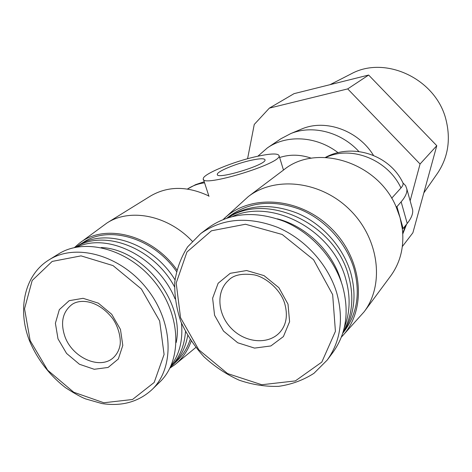 <?xml version="1.0" encoding="UTF-8"?>
<svg xmlns="http://www.w3.org/2000/svg" width="472" height="472" viewBox="0 0 472 472"><rect width="100%" height="100%" fill="white"/><g stroke="black" fill="none" stroke-linecap="round" stroke-linejoin="round"><path stroke-width="0.71" d="M342.89 335.45L364.124 311.803L390.68 275.955C400.433 262.485 404.315 246.732 402.315 228.696L403.135 228.548L407.218 223.451C411.377 218.188 413.189 213.627 412.64 209.78L411.944 207.285M257.859 156.214L267.429 147.86L280.911 138.756L290.882 133.523C312.446 124.708 341.085 131.983 358.897 151.53M267.429 147.86C286.781 134.384 316.47 136.013 338.082 152.686M279.636 157.524C289.79 154.202 300.375 154.433 311.384 158.226M256.78 156.45C270.757 153.429 278.191 153.199 279.094 155.754C281.796 163.513 200.783 188.127 203.267 178.794C202.63 174.174 233.469 161.489 256.78 156.45M396.952 206.659L400.049 217.633L396.126 206.813L396.952 206.659L401.141 201.833C405.407 196.853 407.312 192.582 406.846 189.03L405.637 185.685L402.97 182.941C403.389 184.328 402.722 185.998 400.97 187.956L391.671 198.228M396.126 206.813C377.6 161.914 316.199 143.022 283.731 169.873L248.319 196.558L224.985 217.834M364.124 311.803C384.81 284.522 379.128 238.572 349.876 209.845C320.848 180.894 275.235 175.808 248.319 196.558M403.135 228.548L400.049 217.633L402.315 228.696M341.386 337.079L341.639 336.819C367.175 310.617 363.34 259.871 331.368 228.495C299.72 196.783 249.458 193.549 223.639 219.085L223.38 219.338M191.148 341.156C187.779 350.808 182.387 358.62 174.976 364.591L169.89 368.148M74.452 247.552L79.148 243.458C104.359 222.731 152.067 234.637 176.858 269.819M342.731 333.303L344.707 330.677C357.322 313.184 360.413 292.51 353.994 268.662C346.359 242.968 325.409 219.863 300.357 209.462C273.4 199.485 249.847 201.662 229.699 215.987L227.109 217.975M76.499 246.703L83.568 242.213C109.18 224.967 153.483 238.1 176.463 271.418M190.139 339.633C187.402 347.958 183.101 354.962 177.23 360.637L171.2 366.384M342.778 333.167C354.319 315.821 356.95 295.631 350.672 272.604C343.073 247.145 322.529 224.141 297.808 213.391C271.241 203.001 247.717 204.512 227.244 217.928M343.114 332.082C352.525 315.32 354.295 296.387 348.419 275.276C334.719 223.309 266.816 192.063 228.318 217.58M344.306 327.615C350.218 312.488 350.661 296.145 345.634 278.586C332.677 230.271 272.356 198.069 232.725 216.365M341.462 282.575L340.89 280.592C332.512 251.665 306.228 226.182 277.394 218.837M327.238 360.042L333.026 352.254C346.342 333.58 349.498 311.426 342.489 285.79C334.141 258.042 311.449 232.926 284.415 221.48C255.334 210.488 230 212.577 208.406 227.758L200.724 233.563L187.638 246.862C180.906 257.47 176.611 269.217 174.764 282.103C174.369 295.301 176.398 308.476 180.864 321.633C186.623 334.447 194.334 346.171 203.992 356.797C214.565 366.526 226.247 374.308 239.05 380.137C252.201 384.668 265.394 386.739 278.622 386.35C291.543 384.485 303.319 380.143 313.951 373.317L327.238 360.042C340.69 341.173 343.84 318.736 336.689 292.734C328.17 264.58 305.113 239.056 277.683 227.386C248.195 216.17 222.542 218.229 200.724 233.563M288.014 304.174L278.875 287.672L264.037 275.63L246.62 270.533L230.23 273.312L218.147 283.253L212.618 298.221L214.571 315.243L223.51 331.084L237.729 342.778L254.573 348.1L270.863 345.952L283.406 336.577L289.596 321.674L288.014 304.174M300.115 129.664L302.109 128.826C325.928 118.873 358.419 130.602 373.476 155.4M251.128 160.285C259.883 158.409 264.521 158.273 265.04 159.878C266.562 164.816 215.928 180.198 217.321 174.374C216.825 171.519 236.342 163.459 251.128 160.285M410.144 200.83L420.062 164.008L347.705 88.901L269.353 108.129L254.26 124.443L247.582 158.745M402.339 246.549L412.894 232.773L436.783 145.7L368.644 75.048L294.032 93.657L269.353 108.129M420.062 164.008L436.783 145.7M347.705 88.901L368.644 75.048M350.318 74.305L351.103 73.897C385.358 54.959 436.488 79.125 446.117 120.266C450.837 139.783 448.017 157.377 437.662 173.047L437.161 173.773M80.116 242.744L107.02 222.955L150.538 196.01C167.938 185.897 187.378 185.885 208.848 195.986M107.02 222.955C130.213 207.863 167.861 215.309 192.257 241.239M58.003 338.849L55.395 323.255L59.336 309.626L69.183 300.682L83.096 298.316L98.318 303.154L111.711 314.287L120.466 329.432L122.797 345.421L118.33 358.986L108.094 367.452L94.223 369.281L79.444 364.26L66.564 353.428L58.003 338.849M49.082 259.836L58.351 254.078C84.871 237.097 129.139 249.245 155.052 282.362C181.23 315.272 182.481 360.596 159.754 382.084L151.972 389.642C174.882 367.995 173.489 322.122 146.91 288.728C120.596 255.122 75.803 242.72 49.082 259.836C24.709 274.61 17.116 308.977 29.317 340.33C36.928 358.844 49.643 375.447 65.608 387.754C74.517 393.512 81.219 397.235 85.709 398.934L101.911 403.548C121.758 406.593 138.444 401.955 151.972 389.642M101.144 247.552C143.069 248.862 184.894 301.968 176.198 342.513M76.989 247.045C108.572 232.065 158.604 257.736 175.071 298.923M181.484 323.167C183.036 340.041 179.531 354.266 170.982 365.829M75.378 247.352C103.722 228.666 153.736 247.647 174.498 286.787M185.478 331.68C184.393 346.289 179.33 358.165 170.303 367.304M78.263 245.534C105.25 227.191 152.898 243.21 174.994 279.831M187.697 335.669C185.549 347.587 180.57 357.351 172.746 364.956M402.758 233.392L405.371 225.763M204.228 181.744L195.638 184.629L187.649 188.912C192.688 185.655 198.334 183.626 204.577 182.817M400.97 187.956C387.896 159.666 351.209 145.187 325.963 157.442M332.654 294.611L313.567 259.73L282.173 234.466L245.487 224.247L211.48 230.784L186.959 251.995L176.192 283.041L180.552 317.739L198.795 349.781L227.533 373.553L261.753 384.739L295.348 380.904L321.815 362.095L335.421 331.35L332.654 294.611M30.155 340.607L24.538 308.765L32.179 280.498L52.174 261.423L81.042 255.871L113.056 265.606L141.34 288.952L159.636 320.919L164.091 354.46L154.179 382.462L132.526 399.489L103.846 402.763L73.732 392.232L47.637 370.172L30.155 340.607M401.141 201.833L407.218 223.451M64.776 336.117C60.369 322.612 62.611 312.193 71.502 304.853C78.824 298.965 97.096 298.882 112.666 318.541C120.171 329.48 121.097 342.035 119.811 346.194C118.855 350.631 116.714 354.454 113.392 357.67C99.869 370.207 71.974 357.569 64.776 336.117M228.436 280.403C215.716 291.684 217.521 314.759 231.758 328.831C245.782 343.12 268.845 344.932 280.073 332.082C286.392 324.718 287.944 315.213 284.722 303.555C280.362 288.675 264.349 276.409 253.588 274.775C241.64 273.223 233.256 275.099 228.436 280.403M203.473 179.425L208.978 196.387M279.094 155.754L283.477 170.067M402.787 233.947L406.622 224.2M402.97 182.941C389.801 154.834 352.49 142.686 325.409 157.412M302.109 128.826L290.882 133.523M351.103 73.897L330.07 84.665M437.662 173.047L423.832 192.9M175.903 363.829L195.774 347.51M406.846 189.03L412.64 209.78M217.321 174.374L217.445 174.764"/></g></svg>
